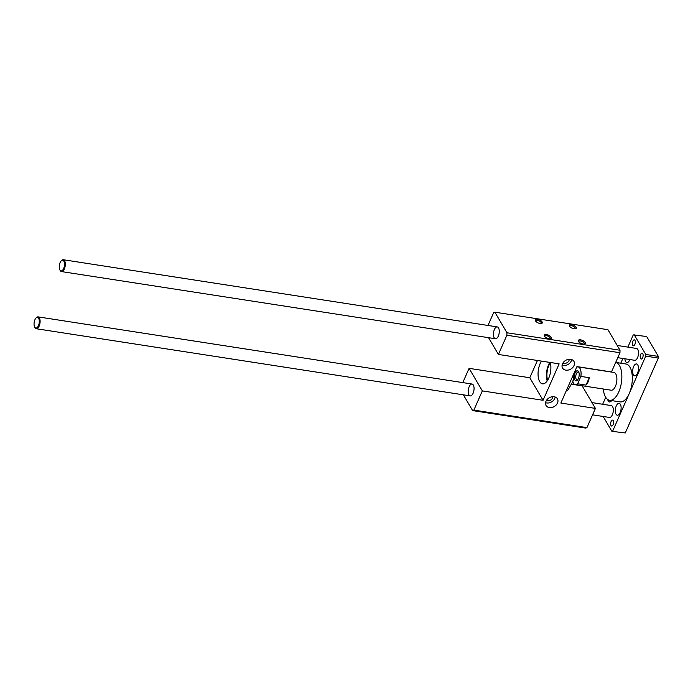 <?xml version="1.0" encoding="UTF-8"?>
<svg xmlns="http://www.w3.org/2000/svg" width="693" height="693" viewBox="0 0 693 693"><rect width="100%" height="100%" fill="white"/><g stroke="black" fill="none" stroke-linecap="round" stroke-linejoin="round"><path stroke-width="1.04" d="M571.708 384.234L582.146 385.854L595.408 408.402L586.928 427.616L585.698 428.092L472.626 410.594L463.357 394.828M586.928 427.616L473.865 410.109L472.626 410.594M487.993 325.459L493.633 312.682L494.871 312.196L607.943 329.695L620.027 350.251L506.955 332.753L506.895 335.23L498.414 354.444L559.138 363.842L543.061 400.294L482.337 390.895L469.083 368.347L529.798 377.746L537.421 360.481M620.027 350.251L619.958 352.728L506.895 335.23M542.125 321.924A3.777 1.655 -156.2 0 1 541.519 323.484A3.777 1.655 -156.2 0 1 538.158 322.929A3.777 1.655 -156.2 0 1 535.49 320.824A3.777 1.655 -156.2 0 1 537.664 319.334A3.777 1.655 -156.2 0 1 542.125 321.924M551.1 337.17A3.777 1.655 -156.2 0 1 550.485 338.738A3.777 1.655 -156.2 0 1 547.132 338.184A3.777 1.655 -156.2 0 1 544.455 336.079A3.777 1.655 -156.2 0 1 546.63 334.58A3.777 1.655 -156.2 0 1 551.1 337.17M585.126 342.437A3.777 1.655 -156.2 0 1 584.511 344.005A3.777 1.655 -156.2 0 1 581.158 343.451A3.777 1.655 -156.2 0 1 578.482 341.346A3.777 1.655 -156.2 0 1 580.656 339.847A3.777 1.655 -156.2 0 1 585.126 342.437M576.152 327.191A3.777 1.655 -156.2 0 1 575.545 328.751A3.777 1.655 -156.2 0 1 572.184 328.196A3.777 1.655 -156.2 0 1 569.516 326.091A3.777 1.655 -156.2 0 1 571.69 324.601A3.777 1.655 -156.2 0 1 576.152 327.191M494.871 312.196L506.955 332.753M468.97 394.897A5.994 2.807 98.8 0 1 468.702 388.037A5.994 2.807 98.8 0 1 472.063 384.043A5.994 2.807 98.8 0 1 473.917 390.402A5.994 2.807 98.8 0 1 470.226 395.894A5.994 2.807 98.8 0 1 468.97 394.897M494.178 337.751A5.994 2.807 98.8 0 1 493.91 330.882A5.994 2.807 98.8 0 1 497.271 326.897A5.994 2.807 98.8 0 1 499.125 333.246A5.994 2.807 98.8 0 1 495.434 338.747A5.994 2.807 98.8 0 1 494.178 337.751M462.794 382.614L469.083 368.347M482.337 390.895L473.865 410.109M488.565 337.682L498.414 354.444M550.268 362.465A13.184 6.168 98.8 0 1 549.289 376.784A13.184 6.168 98.8 0 1 542.454 383.827A13.184 6.168 98.8 0 1 538.071 375.043A13.184 6.168 98.8 0 1 541.458 361.105M529.798 377.746L543.061 400.294M554.131 396.743A6.592 5.059 -30.5 0 1 557.423 398.821A6.592 5.059 -30.5 0 1 554.305 406.522A6.592 5.059 -30.5 0 1 546.058 405.509A6.592 5.059 -30.5 0 1 547.262 399.341A6.592 5.059 -30.5 0 1 554.131 396.743M570.642 359.303A6.592 5.059 -30.5 0 1 573.934 361.382A6.592 5.059 -30.5 0 1 570.815 369.083A6.592 5.059 -30.5 0 1 562.569 368.061A6.592 5.059 -30.5 0 1 563.781 361.902A6.592 5.059 -30.5 0 1 570.642 359.303M595.408 408.402L560.854 403.049L576.94 366.597L611.486 371.942L619.958 352.728M540.982 323.553A2.945 1.291 23.8 0 0 541.224 323.284A2.945 1.291 23.8 0 0 541.103 322.488A2.945 1.291 23.8 0 0 538.305 320.634A2.945 1.291 23.8 0 0 535.836 320.902A2.945 1.291 23.8 0 0 535.793 321.266M549.956 338.808A2.945 1.291 23.8 0 0 550.199 338.531A2.945 1.291 23.8 0 0 550.069 337.742A2.945 1.291 23.8 0 0 547.271 335.88A2.945 1.291 23.8 0 0 544.802 336.157A2.945 1.291 23.8 0 0 544.759 336.521M583.982 344.075A2.945 1.291 23.8 0 0 584.216 343.797A2.945 1.291 23.8 0 0 584.095 343.009A2.945 1.291 23.8 0 0 581.297 341.147A2.945 1.291 23.8 0 0 578.828 341.424A2.945 1.291 23.8 0 0 578.785 341.788M575.008 328.82A2.945 1.291 23.8 0 0 575.251 328.551A2.945 1.291 23.8 0 0 575.129 327.754A2.945 1.291 23.8 0 0 572.331 325.901A2.945 1.291 23.8 0 0 569.863 326.169A2.945 1.291 23.8 0 0 569.819 326.533M546.465 400.381A3.959 3.032 149.5 0 0 550.545 400.138A3.959 3.032 149.5 0 0 552.754 396.691M545.564 402.676A6.592 5.059 149.5 0 0 555.188 397.02M562.976 362.941A3.959 3.032 149.5 0 0 567.065 362.699A3.959 3.032 149.5 0 0 569.265 359.243M562.075 365.228A6.592 5.059 149.5 0 0 571.699 359.572M574.783 371.474A16.06 7.519 98.8 0 1 572.808 381.661A16.06 7.519 98.8 0 1 572.799 381.704M574.757 371.535L572.782 381.748L567.532 390.705L566.372 390.54M550.337 362.708A12.214 5.717 -81.2 0 0 547.617 380.275M574.306 375.346L573.154 375.164M567.532 390.705L566.38 390.523M549.835 362.396A13.184 6.168 -81.2 0 0 547.193 380.916M627.875 347.115L633.263 334.892L646.656 336.512L658.35 356.41L658.307 358.056L625.277 432.943L611.893 431.323L603.153 416.467M625.277 432.943L611.893 431.323M658.307 358.056L645.746 356.115L612.716 431.003M658.35 356.41L645.789 354.469L645.746 356.115M634.086 334.572L645.789 354.469M602.667 404.262L605.717 397.349M620.781 363.193L622.868 358.463M611.027 425.545A2.997 1.403 98.8 0 1 610.888 422.106A2.997 1.403 98.8 0 1 612.569 420.114A2.997 1.403 98.8 0 1 613.496 423.293A2.997 1.403 98.8 0 1 611.65 426.039A2.997 1.403 98.8 0 1 611.027 425.545M640.575 358.541A2.997 1.403 98.8 0 1 640.445 355.111A2.997 1.403 98.8 0 1 642.125 353.118A2.997 1.403 98.8 0 1 643.052 356.289A2.997 1.403 98.8 0 1 641.207 359.035A2.997 1.403 98.8 0 1 640.575 358.541M632.778 345.279A2.997 1.403 98.8 0 1 632.648 341.848A2.997 1.403 98.8 0 1 634.329 339.847A2.997 1.403 98.8 0 1 635.256 343.026A2.997 1.403 98.8 0 1 633.411 345.772A2.997 1.403 98.8 0 1 632.778 345.279M629.885 359.554A5.994 2.807 98.8 0 1 626.862 362.534A5.994 2.807 98.8 0 1 624.887 358.783M620.374 404.357A5.994 2.807 98.8 0 1 620.642 411.226A5.994 2.807 98.8 0 1 617.281 415.211A5.994 2.807 98.8 0 1 615.427 408.853A5.994 2.807 98.8 0 1 619.118 403.361A5.994 2.807 98.8 0 1 620.374 404.357M611.65 400.597A5.994 2.807 98.8 0 1 609.485 401.94A5.994 2.807 98.8 0 1 607.683 399.497M637.751 364.942A5.994 2.807 98.8 0 1 638.019 371.812A5.994 2.807 98.8 0 1 634.667 375.797A5.994 2.807 98.8 0 1 632.813 369.438A5.994 2.807 98.8 0 1 636.495 363.946A5.994 2.807 98.8 0 1 637.751 364.942M617.212 345.46L636.512 348.449A5.994 2.807 98.8 0 1 638.366 354.799A5.994 2.807 98.8 0 1 634.675 360.291L617.775 357.675M609.589 400.277A19.179 8.974 98.8 0 0 621.352 382.952A19.179 8.974 98.8 0 0 615.687 362.413L625.926 363.99A19.179 8.974 98.8 0 1 629.227 393.555A19.179 8.974 98.8 0 1 620.053 401.897L609.589 400.277A19.179 8.974 98.8 0 1 605.569 397.089A19.179 8.974 98.8 0 1 603.308 388.998M592.004 402.607L611.304 405.596A5.994 2.807 98.8 0 1 613.158 411.954A5.994 2.807 98.8 0 1 609.468 417.446L592.567 414.83M576.689 367.16A8.992 4.21 98.8 0 1 578.092 366.9L613.894 372.444A8.992 4.21 98.8 0 1 616.675 381.973A8.992 4.21 98.8 0 1 611.148 390.211L575.337 384.667A8.992 4.21 98.8 0 1 573.457 383.177A8.992 4.21 98.8 0 1 572.816 381.652L572.782 381.748M574.532 374.549A5.094 2.382 98.8 0 1 578.56 371.595A5.094 2.382 98.8 0 1 578.62 371.708A5.094 2.382 98.8 0 1 577.304 380.249A5.094 2.382 98.8 0 1 574.263 376.299M577.624 383.783L580.873 376.412L589.249 377.702A8.992 4.21 98.8 0 1 586.001 385.074L577.624 383.783A8.992 4.21 98.8 0 1 575.337 384.667M578.092 366.9A8.992 4.21 98.8 0 1 580.873 376.412M589.249 377.702L586.001 385.074M578.889 372.332A3.985 1.862 -81.2 0 0 578.291 371.994A3.985 1.862 -81.2 0 0 575.84 375.649A3.985 1.862 -81.2 0 0 577.078 379.868A3.985 1.862 -81.2 0 0 577.737 379.738M34.719 327.157A5.397 2.521 98.8 0 1 34.65 327.044A5.397 2.521 98.8 0 1 36.053 318A5.397 2.521 98.8 0 1 39.085 319.49A5.397 2.521 98.8 0 1 38.08 326.394A5.397 2.521 98.8 0 1 34.719 327.157M34.806 327.304A5.994 2.807 -81.2 0 0 34.953 327.607A5.994 2.807 -81.2 0 0 35.022 327.737A5.994 2.807 -81.2 0 0 36.279 328.733A5.994 2.807 -81.2 0 0 39.969 323.233A5.994 2.807 -81.2 0 0 38.115 316.883A5.994 2.807 -81.2 0 0 36.504 317.559A5.994 2.807 -81.2 0 0 36.27 317.801M59.919 270.01A5.397 2.521 98.8 0 1 59.858 269.898A5.397 2.521 98.8 0 1 61.253 260.845A5.397 2.521 98.8 0 1 64.293 262.344A5.397 2.521 98.8 0 1 63.288 269.248A5.397 2.521 98.8 0 1 59.919 270.01M60.005 270.149A5.994 2.807 -81.2 0 0 60.152 270.452A5.994 2.807 -81.2 0 0 60.23 270.582A5.994 2.807 -81.2 0 0 61.486 271.578A5.994 2.807 -81.2 0 0 65.168 266.086A5.994 2.807 -81.2 0 0 63.314 259.736A5.994 2.807 -81.2 0 0 61.712 260.403A5.994 2.807 -81.2 0 0 61.478 260.655M472.063 384.043L38.115 316.883M470.226 395.894L36.279 328.733M34.65 327.044L34.953 327.607M36.053 318L36.504 317.559M497.271 326.897L63.314 259.736M495.434 338.747L61.486 271.578M59.858 269.898L60.152 270.452M61.253 260.845L61.712 260.403"/></g></svg>

